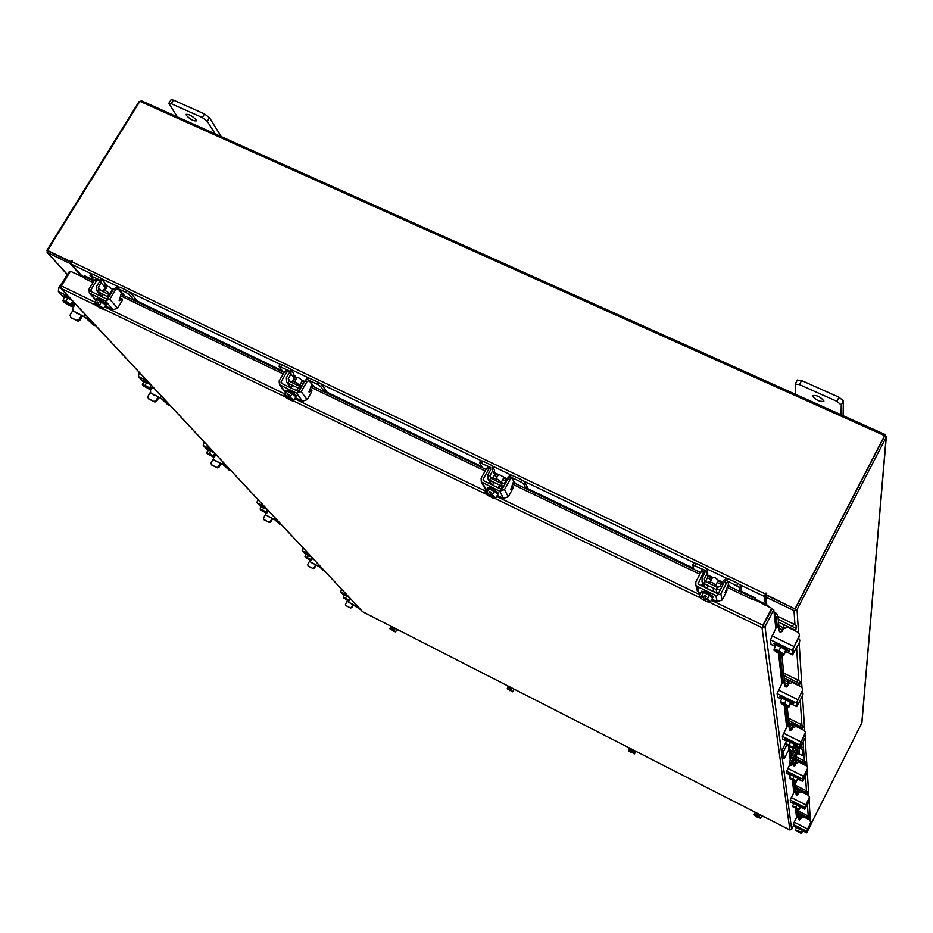 <?xml version="1.0" encoding="UTF-8"?>
<svg xmlns="http://www.w3.org/2000/svg" width="933" height="933" viewBox="0 0 933 933"><rect width="100%" height="100%" fill="white"/><g stroke="black" fill="none" stroke-linecap="round" stroke-linejoin="round"><path stroke-width="1.4" d="M795.802 752.744L796.864 750.657L795.802 752.744M797.96 747.8L790.659 763.089L790.939 765.526L799.138 750.295M794.193 746.26L796.455 747.391M790.659 763.089L789.306 762.413L789.575 764.792L790.916 765.468M796.654 747.006L791.336 757.444L792.7 758.121M794.473 755.252L796.934 751.555L797.109 753.444L793.178 761.188L792.91 758.564L794.473 755.252M795.079 754.342L792.91 758.552M789.306 762.413L791.336 757.444M794.24 751.753L788.805 749.654L784.291 758.494L782.612 757.666L781.714 750.762L785.166 744.009M800.957 746.33L803.535 748.114L802.683 749.782L803.103 755.742L797.552 753.409M803.103 742.12L803.908 754.121M802.683 749.782L794.683 745.292L794.601 744.417L795.184 745.21L793.015 748.301L785.224 744.441L792.91 748.278M781.714 750.762L783.428 751.613L786.542 745.514M784.291 758.494L783.428 751.613M793.773 747.088L795.383 749.514M797.855 752.814L799.348 753.118L799.01 748.756L794.368 745.899M792.887 748.301L793.05 749.91L794.543 751.147M780.758 632.341L784.058 625.763L782.939 624.259L778.507 622.124M778.868 625.646L783.16 627.711M782.939 624.259L795.522 630.323L795.371 628.107L778.204 619.15M779.428 631.175L780.979 631.921M792.607 626.09L793.68 624.014L777.924 616.421M795.651 631.116L796.444 626.031L795.371 628.107M795.522 630.323L795.371 630.976M793.68 624.014L796.444 626.031M779.137 628.317L782.111 629.74M775.976 644.621L775.999 644.47C779.965 644.843 783.685 646.697 787.149 650.044L787.02 650.301M785.831 650.114L786.589 651.129L785.948 651.467L785.819 650.091L780.851 647.001L776.034 645.333L774.122 649.03L775.626 646.126M776.128 645.368L780.758 646.966M780.956 647.059L785.726 650.021M781.434 652.808L783.767 654.663L785.819 650.091L783.918 653.788L780.979 652.529L778.938 650.709L780.851 647.001M783.767 654.663L785.959 651.491M774.168 650.044L776.769 652.529L783.907 655.176M783.673 654.663L774.028 649.974L774.122 649.03L778.938 650.709M776.524 650.359L780.979 652.529M774.075 650.394L783.72 655.083M774.028 649.974L776.093 650.208M786.111 648.797L789.213 651.047L786.892 650.651M799.406 634.906L799.115 636.714L799.336 634.183L797.657 632.084L787.802 627.338L783.592 628.69L782.122 631.536L780.105 632.189L779.277 631.093M799.08 636.166L792.234 650.371L792.607 654.884L799.464 642.37L793.656 652.785L793.307 648.307L799.115 636.714M779.137 628.609L779.312 631.221M799.429 641.834L799.686 639.875L798.438 638.032M792.234 650.371L770.448 639.805L771.008 644.33L775.44 646.476M770.448 639.805L776.244 627.606L779.055 627.886L779.265 630.976M775.638 645.158L773.539 643.338L776.851 644.295M799.756 640.586L799.464 642.37M110.584 294.035L105.487 290.699L103.027 290.046L102.292 291.259M101.149 278.617L104.951 282.944L105.231 287.481L103.691 290M101.51 295.983L100.647 295.166M134.375 300.578L129.36 294.735L126.118 292.519L127.25 290.653L119.995 287.177L115.68 287.621M110.222 294.641L108.963 294.56L107.82 296.426L108.939 296.752M118.001 288.857L123.343 294.233L121.698 293.533M126.118 292.519L118.853 289.032M127.25 290.653L130.503 292.869L129.36 294.735M137.676 301.277L130.503 292.869M98.886 279.585L90.035 275.538L94.291 280.553L84.798 275.993L85.381 277.043L93.93 281.148M105.231 287.481L101.126 282.804L98.315 287.411L101.335 290.804M101.126 282.804L100.682 278.092L92.635 274.057L91.504 275.911M98.7 279.364L99.33 281.941L96.519 286.536L96.962 291.038L101.58 295.866M98.723 289.615L98.315 287.411M105.697 284.215L107.493 286.279M91.364 274.104L92.635 274.057M124.894 296.018L123.343 294.233M107.703 296.286L108.834 294.42L98.758 289.568L97.615 291.423L108.601 297.3M96.227 300.263L94.163 303.668L94.758 302.759L96.239 303.913L97.429 301.965L98.851 302.654L97.662 304.601L103.761 308.24L105.802 304.893L96.81 299.4L96.227 300.263L96.461 298.467L99.539 299.295C103.936 301.627 106.339 303.435 106.747 304.706L105.289 305.732M96.904 299.446L101.51 301.674M101.697 301.791L105.721 304.823M105.791 304.904L106.152 305.686M95.866 299.446L96.787 299.423M100.297 295.994L102.373 296.997M110.036 293.545L112.531 289.463L108.939 286.734L107.4 286.338L104.904 290.42M94.758 302.759L96.799 299.4L94.758 302.759M99.563 305.079L101.604 301.721L99.563 305.079M103.213 309.068L103.761 308.24M100.158 307.412L96.239 305.697L94.21 303.598M94.268 303.517L96.239 303.913M97.662 304.601L101.242 306.899M103.05 309.126L101.23 308.601L97.662 304.671M98.525 303.19L97.429 301.965M96.239 303.971L99.808 307.913M101.627 307.179L103.26 308.998M97.23 298.397L98.781 298.443L102.572 300.974M119.786 298.303L122.34 299.05L122.106 300.764L117.616 308.17L113.15 309.674L105.231 300.799L109.744 299.283L115.389 290.023L113.569 289.148L107.925 298.408L106.374 298.933L90.898 291.423L90.769 290.128L96.414 280.915L94.606 280.04L88.962 289.265L89.346 293.02L105.231 300.799M119.809 298.257L120.544 298.187M98.945 279.643L96.414 280.915M100.624 296.134L100.986 295.551M113.569 289.148L115.902 287.714L117.348 288.472M105.231 305.837L113.15 309.674M121.57 299.155L119.226 300.764L121.418 292.81L117.721 288.589L115.389 290.023M94.606 280.04L96.962 278.629L98.385 279.375M716.871 587.09L717.267 586.344L712.462 582.659L708.229 581.597L707.669 582.659M707.587 571.404L707.82 577.049L705.43 581.586M706.992 588.035L704.893 587.032L702.467 583.405M718.363 593.143L716.894 592.723L716.194 589.504L717.302 587.393L720.066 586.495L723.402 580.419L726.096 578.845L728.708 579.02L737.91 583.393L740.79 585.492L739.682 587.603L728.09 581.317L728.475 584.653M716.171 589.399L717.29 587.289L705.196 581.469L704.077 583.58L716.194 589.504L720.451 589.364M727.472 581.131L728.09 581.317M741.782 591.405L740.79 585.492M703.949 569.841L692.787 564.966L693.837 569.34M740.382 591.709L739.682 587.603M707.82 577.049L707.074 573.725L704.333 578.927L704.905 581.387M707.074 573.725L707.272 569.993L705.033 567.626L696.403 563.497L695.295 565.585M705.01 570.868L704.916 572.699L702.164 577.889L702.013 581.504L704.1 583.673L704.87 586.927M705.161 581.539L704.333 578.927M692.881 564.885L693.895 562.879L696.403 563.497M729.023 586.251L728.79 584.991M716.917 592.817L712.754 590.822M701.091 592.513L701.698 591.195L706.981 592.572C710.923 594.601 712.94 596.129 713.034 597.155L712.38 598.356M703.692 592.548L709.208 595.219M709.395 595.336L712.462 598.006M701.115 592.303L703.517 592.49L701.045 592.513L699.05 596.292L701.569 596.28L703.575 592.49L701.569 596.28L703.389 597.656L704.555 595.452L706.258 596.269L705.103 598.485L707.331 599.068L709.325 595.277L703.575 592.49M707.447 588.793L709.943 589.994M715.961 584.734L718.352 580.198L715.343 577.889L712.695 577.235L710.293 581.76M709.337 595.277L707.331 599.068L710.538 601.855L712.532 598.065L709.337 595.277M705.103 598.485L705.745 601.272L708.917 602.275L710.538 601.855M704.555 595.452L705.22 598.24L704.065 600.432L700.286 597.983L699.96 596.712M699.657 597.272L699.05 596.292M700.193 596.712L703.389 597.656M705.08 598.531L708.567 600.77M703.377 597.703L704.042 600.455M708.858 601.015L709.15 602.275M703.855 591.312L706.841 591.977L710.258 594.403M726.084 590.006L727.11 589.936L726.504 591.685L722.119 600.047L717.15 601.657L715.798 595.476L720.824 593.843L726.329 583.382L724.148 582.332L718.643 592.793L716.906 593.353L698.012 583.918L703.564 572.454L701.394 571.404L695.878 581.83L695.773 584.898L697.487 586.635L715.798 595.476M705.22 570.518L703.564 572.454M701.359 585.866L702.526 583.661M724.148 582.332L725.734 580.291L727.752 581.329M697.487 586.635L699.05 592.91L700.473 593.586M711.961 599.149L717.15 601.657M699.05 592.91L697.068 590.029M726.714 590.309L725.081 592.525L728.498 584.303L727.903 581.329L726.329 583.382M701.394 571.404L703.004 569.387L705.01 570.425M61.17 286.303L60.482 285.964L61.053 288.437L61.368 285.941L70.395 271.27L84.343 277.591M762.856 626.055L772.069 609.027L773.784 609.855L775.824 628.422M793.447 825.868L791.65 829.402L789.901 829.962L761.993 627.711L765.013 626.743L763.299 625.915M773.784 609.855L765.013 626.743L791.65 829.402M711.354 600.292L762.902 625.227L771.684 608.328L754.68 599.709L751.73 599.161L752.441 597.493L755.38 598.041L754.669 599.709M762.961 625.67L771.684 608.328M60.482 285.964L69.497 271.305L70.173 271.631M789.901 829.962L362.739 611.803L789.901 829.962M774.833 614.392L776.419 613.378L777.877 616.037L776.291 617.04L774.285 614.462M776.419 613.378L774.075 612.515M777.877 616.037L779.475 631.629M781.866 654.908L785.096 686.385M787.184 706.736L789.563 729.921M791.674 750.47L792.21 755.718M792.91 762.506L793.202 765.363M794.869 781.609L796.222 794.776M797.738 809.541L798.59 818.218M776.291 617.04L777.329 626.824M780.245 654.301L783.195 682.07M785.749 706.164L787.849 726.026M790.379 749.829L791.207 757.689M793.691 781.119L794.799 791.511M796.665 809.074L797.458 816.562M754.785 600.199L755.52 598.006L740.231 590.776M105.592 286.746L106.794 287.329M112.228 289.941L112.893 290.256M121.675 294.478L284.075 372.5M294.513 377.503L296.589 378.506M302.059 381.142L304.111 382.122M311.774 385.796L486 469.497M495.026 473.836L498.047 475.282M503.633 477.964L506.619 479.41M513.582 482.746L700.741 572.664M708.159 576.221L712.194 578.168M717.967 580.932L721.979 582.868M728.137 585.819L752.441 597.493M85.381 277.043L84.926 278.64L93.067 282.559M104.788 288.192L105.93 288.74M111.377 291.353L112.03 291.667M121.138 296.053L283.224 373.958M293.72 379.008L295.726 379.976M301.207 382.6L303.248 383.591M311.179 387.393L485.148 471.025M494.257 475.398L497.196 476.81M502.782 479.492L505.768 480.938M512.928 484.379L699.89 574.25M707.401 577.854L711.354 579.755M717.127 582.53L721.139 584.455M727.402 587.475L751.73 599.161M84.926 278.64L83.958 277.801L84.413 276.203M81.276 276.075L84.133 277.171M81.253 276.04L70.22 263.596L47.548 252.715L46.953 250.242L138.924 101.755L141.571 100.857L885.079 434.521L886.128 437.332L797.05 609.587L793.983 610.579L765.853 597.097L766.856 605.272L768.116 605.89M767.241 606.193L768.022 606.053M794.846 608.899L766.716 595.429L765.853 597.097M71.444 262.511L48.376 251.234M70.22 263.596L71.118 262.138M884.426 436.411L795.301 608.759M811.045 823.921L861.894 722.807L886.327 436.726M766.669 603.814L765.596 604.292M766.669 593.528L765.282 594.822L766.226 602.438L765.153 605.179M755.077 599.569L765.235 604.444L764.908 605.062M766.086 594.671L795.149 609.051L766.145 595.149L766.704 593.213L765.806 593.131L764.419 596.479L765.363 604.083L755.229 599.208M84.227 276.833L81.603 275.573L71.514 264.272L72.214 260.54L70.955 261.66L71.526 262.301M795.126 608.584L884.589 435.641L139.892 101.312L47.536 250.441L71.514 262.336M47.536 250.441L70.955 261.66M795.149 609.051L884.589 435.641M395.312 628.445L396.852 629.553M395.067 628.317L396.782 629.763M390.904 626.521L389.819 628.737L391.522 629.39L392.198 628.189L393.096 628.644L392.42 629.88L393.691 631.279L395.732 631.653L396.887 629.577M392.991 630.51L389.994 628.842M390.589 628.644L391.72 626.614L390.589 628.644M392.42 629.845L393.586 630.172L394.717 628.142L393.598 630.172L395.732 631.653M394.624 631.209L395.23 631.863M391.522 629.39L392.805 630.825M392.91 628.97L392.198 628.189M390.076 628.854L391.522 629.425M392.42 629.88L394.437 631.081M401.552 631.629L396.968 629.693M755.357 812.328L756.243 812.783M760.628 815.022L761.981 815.71M756.523 812.923L755.205 812.596L754.074 814.824L755.613 815.209L756.733 813.028L755.625 815.209L756.675 816.037L757.339 814.742L758.331 815.244L757.666 816.55L758.949 816.911L760.068 814.731L758.961 816.911L760.733 818.229L757.876 817.483L757.654 816.573L759.637 817.763M760.733 818.229L761.864 816.002L760.348 814.882M757.993 815.897L756.885 816.97L754.645 815.244M756.675 816.037L756.885 816.97M757.561 815.664L757.339 814.742M754.785 815.279L756.663 816.072M765.643 817.576L761.829 816.06M755.17 812.666L752.931 811.092M799.464 820.025L801.54 815.839L798.158 813.611M798.216 814.229L801.517 815.909M800.864 814.987L808.538 818.882L808.479 818.054L798.042 812.515M798.508 816.993L800.491 817.996M806.812 816.958L807.453 815.675L797.867 810.812M808.503 819.337L809.179 817.6L809.121 816.772L808.479 818.054M807.453 815.675L809.121 816.772M798.391 815.909L800.899 817.191M796.572 826.871L803.371 830.417M803.056 831.023L806.683 832.831L810.847 824.877L807.313 831.548L807.185 829.892L810.707 822.568L806.544 831.175L806.672 832.807L803.08 831M796.455 827.828L795.464 829.799L796.63 827.501L799.593 828.761L798.426 831.058L801.447 832.842L802.602 830.545L799.593 828.761M796.689 827.524L799.523 828.737M799.651 828.796L802.543 830.51M802.602 830.545L801.354 833.414L802.648 831.07M795.429 830.277L801.365 833.426M799.943 832.294L795.394 830.253L798.426 831.058M796.945 830.743L799.663 832.131M795.417 830.417L801.284 833.426M795.394 830.253L796.677 830.627M802.777 829.764L804.654 831L803.301 830.568M810.707 822.568L809.832 820.014L803.838 816.97L801.272 817.775L800.374 819.547L799.149 819.932L798.508 817.238L796.794 817.04L794.216 822.136L807.511 828.912M810.905 821.716L810.835 824.679M798.543 817.541L798.66 819.291M806.544 831.175L793.26 824.399L793.47 826.078L796.246 827.489L793.47 826.078M793.26 824.399L794.216 822.136M796.455 827.081L795.068 826.09L797.132 826.883M811.034 823.827L810.847 824.877M353.397 604.724L351.753 607.64L350.575 608.013L345.863 605.529M350.575 608.013L346.12 605.739M350.237 607.663L351.753 607.64M352.966 604.502L351.403 607.278M345.968 605.634L345.467 604.246L347.193 601.19M349.269 602.613L351.018 603.511M344.883 594.788L347.682 595.755M344.429 595.242L346.644 596.012L344.499 595.137L343.309 597.237L344.499 595.137M346.749 596.059L349.397 597.587M349.443 597.645L346.691 596.024L345.502 598.123L348.545 599.907L349.677 597.89L348.545 599.907L349.653 599.476L349.292 600.794L350.516 598.788M343.776 597.948L349.292 600.794M343.484 597.761L345.502 598.123M343.496 597.785L344.172 597.878M348.72 600.432L343.507 597.808M343.752 598.065L348.872 600.794M344.37 597.96L346.749 599.173M347.029 599.336L348.674 600.432M344.627 594.834L343.729 594.111L344.93 594.543M343.554 594.846L340.743 591.93L341.525 589.155M82.536 315.925L79.725 320.509L77.906 321.127L70.686 317.313M76.763 313.651L76.541 313.01M77.906 321.127L71.2 317.861M77.066 320.241L78.885 319.622L79.725 320.509M81.474 315.401L78.885 319.622M70.978 317.71L69.952 315.261L72.821 310.584M75.888 312.683L78.535 313.978M67.526 274.524L66.849 274.465L65.986 277.008M66.301 276.495L65.637 276.436M67.747 298L64.948 297.23L65.52 296.309L69.578 297.709M67.899 298.082L72.506 300.858M67.806 298.024L64.89 297.219L62.919 300.414L64.027 301.149L65.835 301.231L67.806 298.024L72.564 300.904M64.225 301.942L67.059 304.368L71.771 306.525M63.409 301.452L62.919 300.414M64.109 302.245L71.981 306.024L73.124 304.158L72.506 303.505L71.363 305.371L70.838 304.263L72.762 301.114L70.838 304.263L65.835 301.231M71.981 306.024L72.914 306.467L74.827 303.342L72.121 306.537M71.363 305.371L63.491 301.581L64.027 301.149M73.124 304.158L72.342 303.785M64.284 301.219L67.887 302.968M68.331 303.248L71.293 305.371M72.914 306.467L74.838 303.353M65.088 297.009L64.039 295.854L65.567 296.251M64.435 297.965L58.371 291.516L58.837 287.492L65.742 277.404M94.863 325.582L89.393 319.727L73.345 310.969L84.926 317.092L92.997 324.672L95.667 325.675M75.351 303.901L72.692 308.24L73.345 310.969M74.185 311.855L73.567 311.354M358.983 609.004L360.161 609.611L357.899 607.208L347.671 601.61L360.511 609.506M347.041 600.082L347.671 601.61M186.472 115.505C190.227 119.354 193.481 121.138 196.257 120.87L196 119.774C192.268 115.914 189.002 114.118 186.215 114.386L186.472 115.505M215.173 133.886L207.301 121.348L202.309 117.581L171.24 103.691L168.815 103.353L177.34 116.905M202.309 117.581L204.514 113.978L173.445 100.111L171.24 103.691M221.261 136.626L209.505 117.745L207.301 121.348M168.815 103.353L171.019 99.773L173.445 100.111M204.514 113.978L209.505 117.745M812.456 395.884C815.734 400.035 819.524 401.855 823.839 401.342L823.909 401.027C820.643 396.863 816.853 395.044 812.526 395.557L812.456 395.884M841.065 414.765L841.239 404.957L836.854 401.318L799.429 384.583L795.208 384.069L795.616 394.367M836.854 401.318L839 397.236L801.575 380.536L799.429 384.583M843.07 415.663L843.374 400.887L841.239 404.957M797.295 380.302L801.575 380.536M839 397.236L843.374 400.887M634.487 750.599L635.805 751.601M634.207 750.459L635.793 751.718M631.536 752.08L634.183 753.922L632.784 752.43L633.904 750.295L632.784 752.43L631.536 752.08L632.201 750.808L631.244 750.319L630.568 751.613L631.175 752.698L628.562 750.96L629.565 750.785L630.685 748.651L629.565 750.785L630.58 751.59L628.842 750.913M635.84 751.625L634.183 753.922M631.244 750.319L631.851 751.427L631.186 752.686M628.55 750.913L629.413 748.348M633.694 753.421L634.697 753.806M631.524 752.103L633.53 753.304M639.933 753.374L635.991 751.368M629.378 748.406L627.676 747.111M508.065 686.361L508.683 686.35M512.777 688.437L514.2 689.487M512.509 688.297L514.165 689.662M508.951 686.478L508.042 686.35L507.237 688.776L509.08 686.548L507.96 688.624L508.928 689.405L509.593 688.169L510.514 688.636L509.85 689.872L511.062 690.21L512.182 688.134M513.092 691.645L509.85 689.872L512.579 691.808L514.235 689.522M510.118 690.257L507.237 688.776M512.194 688.134L511.062 690.21L511.855 691.108M508.928 689.405L509.873 690.688M510.281 689.079L509.593 688.169M507.342 688.799L508.917 689.429M518.631 691.423L514.433 689.289M508.007 686.42L506.852 685.487M502.432 483.9L502.794 483.259L497.686 479.352L494.175 478.466L493.545 479.597M493.021 467.328L494.478 470.127L494.688 474.629L492.262 478.979M492.776 484.752L489.603 481.906M526.025 488.729L523.705 483.959L520.672 481.813L521.792 479.795L512.182 475.457L508.8 476.378L504.683 482.886L502.024 483.761L500.904 485.778L503.878 486.058M511.925 477.708L513.791 481.568M520.672 481.813L512.497 477.894M521.792 479.795L524.824 481.941L523.705 483.959M528.136 488.81L524.824 481.941M489.848 467.118L479.597 462.593L482.256 467.701M494.688 474.629L492.682 470.792L489.907 475.772L491.388 478.559M492.682 470.792L492.461 466.278L490.91 464.984L482.804 461.1L481.685 463.106M490.536 467.62L490.641 469.824L487.866 474.804L488.111 479.142L491.574 484.087M490.571 478.244L489.907 475.772M480.752 460.809L482.804 461.1M515.354 483.597L514.619 482.139M500.846 485.673L501.966 483.644L490.606 478.186L489.487 480.203L500.846 485.673L502.421 488.682M501.884 489.137L498.362 487.446M487.096 489.102L487.632 487.644L492.029 488.787C496.123 490.921 498.269 492.554 498.444 493.662L497.534 494.887M488.974 488.834L494.152 491.341M494.338 491.458L497.779 494.268M487.038 488.705L488.857 488.775L487.049 489.114L485.102 492.811L486.839 492.414L488.857 488.775L486.839 492.414L488.53 493.709L489.708 491.586L491.306 492.367L490.14 494.478L492.239 495.026L494.268 491.388L488.857 488.775M494.082 482.419L492.554 485.16L494.933 486.315M506.981 478.757L498.584 474.326L496.158 478.699M494.268 491.399L492.251 495.026L495.831 497.954L497.849 494.327L494.268 491.399M490.14 494.478L491.878 497.732L494.618 498.537L495.831 497.954M490.886 495.924L490.315 496.951L486.443 494.478L485.626 492.997M485.475 493.394L485.043 492.729M485.79 492.962L488.53 493.709M490.128 494.537L493.65 496.776M490.711 493.44L489.708 491.586M488.519 493.767L490.28 496.962M493.977 497.032L494.782 498.502M489.195 487.656L491.656 488.099L495.213 490.56M511.587 486.804L513.197 487.073L512.73 488.787L508.287 496.799L503.493 498.374L499.68 491.178L504.52 489.58L510.094 479.55L508.042 478.571L502.479 488.589L500.799 489.137L483.201 480.518L483.131 479.27L488.705 469.276L486.664 468.308L481.101 478.291L481.311 481.929L499.68 491.178M490.688 467.596L488.705 469.276M488.904 483.399L489.662 482.034M508.042 478.571L509.908 476.74L511.716 477.684M497.277 495.365L503.493 498.374M482.478 482.874L486.49 490.14L484.868 488.379M512.649 487.318L510.748 489.312L513.71 481.171L511.96 477.719L510.094 479.55M486.664 468.308L488.565 466.5L490.35 467.433M301.114 386.355L295.714 382.192L292.775 381.445L292.087 382.623M291.178 370.004L293.767 373.562L294.152 378.262L291.714 382.448M291.271 387.592L289.358 385.9M324.357 391.848L320.614 386.507L317.465 384.314L318.596 382.378L309.534 378.308L306.281 379.206L302.164 385.457L299.586 386.32L298.455 388.256L300.414 388.641M309.826 389.737L311.284 390.437L309.138 392.222L311.692 384.174L309.045 380.442L313.15 385.387L311.867 384.711M317.465 384.314L309.768 380.629M318.596 382.378L321.745 384.571L320.614 386.507M327.11 392.257L321.745 384.571M288.495 370.518L279.014 366.272L283.142 372.045M294.152 378.262L291.038 373.981L288.239 378.763L290.536 381.877M291.038 373.981L290.641 369.258L289.522 368.442L281.883 364.78L280.751 366.704M288.39 370.366L289.218 371.182M287.667 382.985L298.362 388.128L299.493 386.192L288.81 381.049L287.772 383.113L286.734 382.367L286.326 377.853L289.125 373.072M288.775 381.107L288.239 378.763M294.723 375.614L295.936 377.294M280.25 364.675L281.883 364.78M314.304 387.02L313.15 385.387M298.362 388.128L299.668 389.912M298.677 391.16L296.752 390.239M285.79 391.86L283.842 395.464L284.915 394.729L286.489 395.965L287.679 393.936L289.183 394.659L288.005 396.688L290 397.201L293.918 400.257L295.948 396.77L292.041 393.703L286.944 391.254L285.79 391.86L286.221 390.227L289.895 391.195C294.14 393.434 296.414 395.16 296.706 396.35L295.528 397.505M287.049 391.3L291.936 393.656M292.122 393.773L295.878 396.712M285.626 391.242L286.921 391.265M290.56 387.755L292.764 388.816M299.925 384.804L302.385 380.582L299.003 377.982L297.161 377.527L294.688 381.749M284.915 394.729L286.944 391.254L284.915 394.729M290 397.201L292.041 393.703L290.011 397.201M293.055 400.968L293.918 400.257M289.65 398.927L289.253 399.604L285.673 397.388L284.052 395.452M284.157 395.405L286.489 395.965M288.005 396.688L291.562 398.986M292.974 400.98L290.723 400.339L288.005 396.747M288.764 395.382L287.679 393.936M286.489 396.024L289.207 399.616M291.912 399.266L293.16 400.91M287.329 390.192L289.312 390.414L292.997 392.921M311.284 390.437L311.949 390.262L311.599 391.977L307.12 399.674L302.502 401.213L296.507 393.12L301.184 391.557L306.794 381.935L304.869 381.002L299.248 390.635L297.639 391.172L281.171 383.16L281.055 381.854L286.664 372.267L284.752 371.346L279.13 380.932L279.492 384.711L296.507 393.12M288.95 370.798L286.664 372.267M288.985 386.997L289.51 386.099M304.869 381.002L306.98 379.381L308.601 380.232M295.376 397.761L302.502 401.213M309.045 380.442L306.794 381.935M284.752 371.346L286.897 369.748L288.484 370.576M796.98 795.266L799.231 790.741L795.557 788.327M795.651 789.225L799.138 790.974M798.496 789.808L806.823 794.006L806.753 793.038L795.429 787.032M795.966 792.292L797.972 793.307M804.934 791.825L805.645 790.438L795.243 785.189M806.8 794.508L807.523 792.618L807.453 791.65L806.753 793.038M805.645 790.438L807.453 791.65M795.837 791.032L798.461 792.362M793.843 802.777L801.249 806.532L800.444 807.313L793.901 803.43L792.653 805.914L793.715 803.814M793.971 803.453L797.05 804.736M797.179 804.806L800.316 806.672M800.386 806.73L804.817 809.284L809.343 800.701L805.506 807.885L805.354 805.937L809.168 797.983L804.654 807.325L804.806 809.261L800.876 807.29M797.493 808.596L799.021 809.669L800.386 806.707L799.126 809.203L797.493 808.596L795.849 807.243L797.109 804.759M799.021 809.669L800.444 807.325M792.618 806.45L798.951 809.867M798.963 809.669L792.572 806.427L795.849 807.243M794.251 806.917L797.202 808.421M792.595 806.613L798.986 809.856M792.572 806.427L793.96 806.8M800.572 805.867L802.613 807.22L801.132 806.777M809.168 797.983L809.343 796.654L808.235 795.231L801.715 791.942L798.94 792.828L797.972 794.729L796.63 795.161L796.094 794.415M809.389 797.074L809.191 798.228M795.977 792.595L796.106 794.473M809.319 800.467L809.133 798.345M804.654 807.325L790.251 800.024L790.496 802.007L793.482 803.511L793.855 802.73M790.251 800.024L794.088 792.024L795.931 792.245L796.082 794.333M790.543 802.03L793.482 803.535M793.703 803.021L792.222 801.925L794.45 802.753M809.541 799.558L809.343 800.701M794.135 765.888L796.49 760.978L794.519 759.357M794.03 760.313L796.292 761.445M795.686 759.952L804.782 764.5L804.701 763.346L795.114 758.191M792.968 763.077L794.974 764.08M802.718 761.993L803.488 760.477L795.884 756.675M804.782 765.048L805.552 762.984L805.471 761.829L804.701 763.346M803.488 760.477L805.471 761.829M793.272 761.806L795.546 762.949M790.624 774.215L798.66 778.379M798.298 779.078L797.762 778.46L798.298 779.078M790.449 775.346L789.306 777.597L790.683 774.891L794.181 776.303L792.805 779.008L796.385 781.166L797.762 778.449L794.181 776.303M790.752 774.926L794.111 776.279M794.251 776.349L797.692 778.414M797.762 778.46L796.269 781.702L797.832 779.183M789.248 778.402L796.315 781.936L789.283 778.215M794.601 780.489L789.225 778.192L789.306 777.597L792.805 779.008M791.056 778.682L794.275 780.303M789.225 778.192L790.741 778.554M797.972 777.527L800.187 779.032L798.566 778.589M807.593 767.847L807.372 769.119L807.535 767.381L806.322 765.818L799.208 762.261L796.176 763.229L795.114 765.317L793.656 765.771L793.062 764.967M807.348 768.827L802.415 779.043L802.613 781.376L807.558 772.069L803.36 779.86L803.185 777.527L807.372 769.119M792.945 763.019L793.073 765.037M807.535 771.789L807.243 769.363M802.415 779.043L786.682 771.125L786.974 773.492L790.286 775.148M786.682 771.125L789.598 764.85L790.939 765.526M787.032 773.515L790.309 775.195M790.449 774.507L788.851 773.294L791.266 774.157M792.875 762.564L793.05 764.873M807.768 770.81L807.558 772.069M790.519 730.492L793.202 725.128L788.782 722.224M788.956 723.996L792.852 725.921M792.315 723.973L802.333 728.941L802.228 727.542L788.583 720.346M789.365 727.973L791.312 728.941M800.048 726.026L800.887 724.358L788.362 718.153M802.357 729.559L803.173 727.285L803.08 725.874L802.228 727.542M800.887 724.358L803.08 725.874M789.178 726.154L792.024 727.565M786.729 739.834L795.569 744.394M805.424 732.627L799.721 744.954L782.379 736.312L782.729 739.181L786.787 740.545M786.869 740.557L790.566 741.992M790.729 742.073L794.519 744.371M790.648 742.027L789.131 745L791.102 746.645L793.073 747.391L794.601 744.417L786.799 740.534L785.283 743.496L786.799 740.534M791.102 746.645L792.957 748.009L794.589 744.417M792.957 748.009L793.831 746.283L792.98 748.266M792.887 748.009L785.189 744.172L785.271 743.496L789.131 745M787.207 744.651L790.752 746.423M785.189 744.172L786.857 744.522M794.823 743.391L797.283 745.082L795.476 744.639M805.156 733.676L805.366 732.09L804.036 730.387L796.187 726.504L792.84 727.565L791.674 729.863L790.064 730.376L789.411 729.478M799.721 744.954L799.954 747.8L805.401 737.606L800.782 746.12L800.561 743.286L805.179 734.026M789.283 727.378L789.423 729.571M805.389 737.268L804.946 734.493M782.379 736.312L786.986 726.644L789.225 726.889L789.4 729.384M786.531 740.172L784.781 738.808L787.44 739.717M805.645 736.219L805.401 737.606M786.192 687.015L789.155 681.102L784.221 677.871M784.478 680.355L788.583 682.361M788.163 679.795L799.313 685.265L799.196 683.516L783.988 675.539M784.956 684.997L786.776 685.895M796.747 681.79L797.703 679.935L783.732 673.113M799.383 685.953L800.141 681.673L799.196 683.516M799.313 685.265L799.161 685.848M797.703 679.935L800.141 681.673M784.723 682.746L787.65 684.181M781.959 697.627L781.982 697.522C785.481 698.012 788.77 699.68 791.872 702.514L791.79 702.689M790.706 702.642L791.382 703.482L790.811 703.704L790.706 702.619L786.309 699.925L782.029 698.339L780.338 701.639L781.691 698.992M782.111 698.374L786.216 699.89M786.391 699.983L790.613 702.561M786.822 705.068L788.875 706.643L790.706 702.619L789.015 705.919L786.822 705.068L784.618 703.225L786.309 699.925M788.875 706.643L790.811 703.727L796.7 706.596L802.777 695.365L797.622 704.742L797.353 701.219L802.462 690.49L796.409 703.062L796.7 706.596M780.35 702.479L782.67 704.578L788.968 707.027M788.805 706.654L780.245 702.421L780.326 701.639L784.618 703.225M782.472 702.876L786.426 704.823M780.28 702.759L788.84 706.969M780.245 702.421L782.087 702.736M790.962 701.476L793.703 703.412L791.674 702.981M802.462 690.49L802.695 688.729L801.214 686.851L792.479 682.571L788.747 683.772L787.44 686.303L785.644 686.875L784.921 685.895M802.753 689.347L802.497 690.921M784.793 683.621L784.945 686M802.742 694.945L802.088 691.726M796.409 703.062L777.096 693.557L777.539 697.114L781.621 699.12M777.096 693.557L782.227 682.769L784.711 683.038L784.91 685.79M781.702 698.059L779.801 696.496L782.752 697.429M803.033 693.802L802.777 695.365M323.611 570.483L321.022 567.719L309.989 561.689L318.036 565.993L324.043 570.425M322.398 569.876L323.646 570.518M309.371 559.928L309.989 561.689M280.926 524.778L277.882 521.524L265.905 514.993L274.629 519.634L279.492 524.066L281.416 524.731M265.334 512.94L265.905 514.993M230.346 470.64L226.719 466.745L213.645 459.607L223.139 464.657L228.795 469.859L230.917 470.617M213.156 457.158L213.645 459.607M169.491 405.482L165.083 400.758L150.668 392.886L161.106 398.426L167.8 404.642L170.156 405.505M150.446 389.749L150.668 392.886M316.194 565.06L314.409 568.209L313.138 568.617L308.088 565.969M313.138 568.617L308.368 566.191M312.742 568.197L314.409 568.209M315.704 564.815L314.013 567.789M308.205 566.086L307.645 564.547L309.511 561.281M311.739 562.797L313.616 563.754M306.199 554.482L306.584 553.782L309.651 554.995M306.304 554.4L308.531 555.263M308.648 555.322L311.505 556.989M306.257 554.389L304.974 556.639L306.257 554.389L311.564 557.048M305.534 557.444L310.992 560.511L312.788 558.354M305.884 557.304L304.974 556.639L307.284 557.537L308.578 555.287M311.82 557.328L310.584 559.485L307.284 557.537M305.499 557.584L311.039 560.395L311.832 559.077L310.794 560.08L310.584 559.485L311.82 557.316M310.794 560.08L305.208 557.281M306.082 557.386L308.648 558.68M308.94 558.855L310.747 560.08M306.409 554.097L305.464 553.304L306.735 553.747M305.441 554.26L302.152 550.855L302.968 547.834M272.693 518.666L270.722 522.072L269.345 522.527L263.794 519.506M269.345 522.527L264.202 519.926M268.879 522.037L270.722 522.072M272.109 518.375L270.255 521.582M264.027 519.809L263.386 518.118L265.427 514.596M267.829 516.217L269.847 517.232M267.188 509.488L261.462 506.642L261.846 505.989L265.089 507.237M261.52 506.654L263.864 507.529M263.992 507.587L267.118 509.418M260.727 509.989L266.64 513.325M261.007 509.768L260.062 509.068L261.462 506.642L260.062 509.068L261.007 509.768L262.511 509.989L263.922 507.552M260.692 510.164L266.71 513.162L267.526 511.751L266.372 512.8L266.115 512.124L267.468 509.78L266.115 512.124L262.511 509.989M266.71 513.162L268.611 511.004M266.372 512.8L260.342 509.803M261.228 509.85L263.992 511.237M264.319 511.424L266.313 512.8M261.637 506.362L260.657 505.499L261.975 505.943M260.832 506.759L256.937 502.735L257.788 499.412M221.109 463.654L218.917 467.375L217.424 467.876L211.406 464.622M217.424 467.876L211.849 465.089M216.864 467.281L218.917 467.375M220.41 463.304L218.357 466.792M211.651 464.961L210.916 463.071L213.167 459.246M215.768 460.984L217.96 462.08M214.473 452.995L208.269 449.939L208.724 449.239L212.153 450.499M208.327 449.963L210.823 450.826M210.951 450.896L214.392 452.913M207.546 453.66L213.902 457.322L216.153 454.791M207.044 453.38L208.269 449.939L206.718 452.587L207.954 453.38L209.307 453.496L210.87 450.849M214.019 457.088L214.928 455.549L214.52 455.117L213.61 456.657L213.284 455.864L214.777 453.321L213.295 455.864L209.307 453.496M213.61 456.657L207.721 453.298M207.488 453.858L213.96 457.088M207.954 453.38L210.94 454.872M211.301 455.082L213.552 456.657M208.456 449.683L207.441 448.738L208.829 449.181M207.919 450.394L203.231 445.577L204.105 441.88M158.983 397.376L156.522 401.493L154.878 402.041L148.312 398.531M153.805 395.3L153.572 394.706M154.878 402.041L148.79 399.032M154.202 401.33L155.846 400.782L156.522 401.493M158.12 396.957L155.846 400.782M148.58 398.892L147.717 396.758L150.225 392.571M153.059 394.449L155.461 395.639M150.843 384.793L144.079 381.515L144.603 380.722L148.23 382.005M144.125 381.527L146.773 382.367M146.913 382.437L150.749 384.699M143.355 385.679L150.271 389.737L151.181 389.726L152.849 386.95M142.737 385.317L142.341 384.408L144.079 381.515L142.341 384.408L143.635 385.212L145.082 385.282L146.831 382.378M150.423 389.399L151.426 387.72L150.936 387.183L149.921 388.874L149.513 387.953L151.181 385.166L149.525 387.953L145.082 385.282M149.921 388.874L143.39 385.131M151.426 387.72L150.808 387.405M143.274 385.912L150.353 389.411M143.635 385.212L146.901 386.822M147.309 387.067L149.863 388.874M144.265 381.282L143.227 380.232L144.685 380.664M143.67 382.192L138.387 376.559L139.274 372.407M796.607 754.669L795.289 754.016M793.05 760.022L793.715 760.348M796.036 752.908L797.109 753.444M803.103 755.695L803.943 754.062M788.805 749.654L788.467 746.645M789.306 747.076L789.551 749.421M793.89 748.278L793.05 749.91M784.256 627.839L783.323 627.384M793.551 651.631L794.216 651.957M785.913 651.572L792.584 654.803M771.988 635.828L793.808 646.406M102.828 291.528L106.805 293.44M90.769 290.128L92.787 292.379M89.976 293.44L96.192 300.321M119.914 300.589L118.992 300.146M109.744 299.283L117.616 308.17M709.232 583.417L713.99 585.702M736.802 585.504L737.91 583.393M698.047 582.868L698.432 584.431M720.824 593.843L722.119 600.047M761.993 627.711L709.383 602.251M705.523 600.374L704.38 599.826M699.995 597.703L494.957 498.455M491.306 496.683L490.641 496.368M486.105 494.163L293.277 400.84M284.927 396.793L103.33 308.893M95.446 305.079L61.053 288.437L362.739 611.803M778.565 653.52L781.854 683.504M784.256 705.453L786.647 727.308M789.073 749.409L790.204 759.8M792.479 780.524L793.796 792.584M795.546 808.526L796.537 817.553M699.867 594.741L496.659 496.461M485.871 491.248L294.758 398.823M284.6 393.901L104.613 306.852M95.026 302.222L61.368 285.941M796.817 817.005L795.919 808.713M794.1 791.989L792.887 780.723M790.543 759.077L789.493 749.386M787.02 726.597L784.758 705.698M782.262 682.711L779.125 653.8M776.279 627.536L774.856 614.427M105.779 286.069L107.155 286.734M112.52 289.312L113.255 289.662M121.722 293.732L123.739 294.7M133.244 299.26L282.233 370.821M294.7 376.804L296.951 377.877M302.397 380.501L304.473 381.492M311.879 385.049L313.441 385.807M323.506 390.635L481.661 466.593M495.201 473.101L498.409 474.64M513.756 482.011L514.806 482.513M525.501 487.656L693.592 568.384M708.322 575.451L712.555 577.492M718.317 580.256L722.34 582.192M793.983 610.579L794.963 624.713M796.584 647.98L798.835 680.565M800.211 700.368L801.913 724.918M803.103 755.742L803.931 754.097L804.421 760.99M805.471 776.174L806.485 790.892M807.43 804.468L808.235 816.107M67.328 274.465L47.548 252.715M797.05 609.587L798.508 632.679M798.8 637.332L798.858 638.382M799.149 642.977L801.96 687.376M802.497 695.913L804.701 730.866M805.156 738.096L806.928 766.261M807.325 772.512L808.783 795.627M809.133 801.109L810.345 820.387M886.128 437.332L861.754 723.343M764.419 596.479L740.405 584.968M727.437 578.752L706.456 568.698M694.105 562.774L524.311 481.37M511.949 475.445L492.239 465.987M480.81 460.517L321.115 383.953M309.313 378.285L290.758 369.398M280.168 364.313L129.78 292.216M118.491 286.804L100.997 278.419M91.166 273.696L71.514 264.272M71.806 261.741L765.363 593.959M72.086 261.275L71.549 260.68M400.385 631.443L399.721 630.696M801.785 817.156L801.085 816.807M343.414 594.776L344.417 595.277M347.169 595.207L340.743 591.93M341.256 589.621L342.598 590.309M68.272 296.309L58.371 291.516M58.837 287.492L61.042 288.565M85.171 314.421L84.087 316.194M355.461 604.094L354.808 605.249M628.224 747.403L628.55 747.986M517.43 691.225L516.929 690.56M507.132 685.545L507.634 686.233M494.665 480.133L499.132 482.291M483.131 479.27L484.134 481.101M504.52 489.58L508.287 496.799M292.869 383.008L297.079 385.026M287.772 383.113L290.909 387.335M281.055 381.854L282.594 383.906M280.32 385.306L285.568 392.245M309.744 391.988L308.998 391.627M301.184 391.557L307.12 399.674M799.476 792.164L798.741 791.79M791.277 797.552L805.704 804.852M796.735 762.529L795.966 762.133M802.613 781.376L798.24 779.183L802.602 781.353M787.802 768.395L803.558 776.303M793.435 726.819L792.618 726.41M795.021 745.304L799.943 747.753M783.603 733.256L800.969 741.898M789.376 682.968L788.502 682.536M797.54 703.68L798.123 703.972M790.927 703.704L796.677 706.549M778.46 690.105L797.797 699.61M318.363 564.325L317.652 565.573M274.943 517.792L274.162 519.145M223.442 462.605L222.59 464.074M161.386 396.105L160.429 397.703M309.045 554.354L302.152 550.855M302.677 548.336L304.123 549.059M260.61 506.642L261.275 506.981M264.377 506.479L256.937 502.735M257.473 499.96L259.012 500.729M211.301 449.589L203.231 445.577M203.756 442.475L205.435 443.303M147.204 380.897L138.387 376.559M138.889 373.06L140.731 373.958M787.125 650.196L786.566 651.281M775.999 644.47L775.44 645.543M792.607 654.884L785.889 651.619M775.416 646.534L771.043 644.411M91.166 273.684L90.035 275.538M96.962 291.038L101.091 295.668M108.1 296.729L106.7 299.026M102.77 293.907L101.242 296.426M122.188 298.945L120.462 298.117M96.962 278.629L98.618 279.422M115.902 287.714L117.57 288.507M96.087 300.484L89.346 293.02M693.895 562.879L692.787 564.966M702.013 581.504L702.794 584.781M714.048 588.373L712.532 591.242M708.275 585.597L706.759 588.466M727.075 589.924L726.317 589.563M703.004 569.387L705.115 570.401M725.734 580.291L727.857 581.306M697.359 591.172L695.773 584.898M362.517 611.651L60.703 288.204M755.485 597.995L740.207 590.647M722.387 582.099L718.363 580.163M712.602 577.399L708.334 575.346M693.557 568.255L525.431 487.504M514.736 482.373L513.768 481.906M507.027 478.664L503.995 477.206M498.455 474.547L495.213 472.996M481.58 466.453L323.401 390.472M313.325 385.644L311.879 384.944M304.52 381.41L302.362 380.372M296.997 377.795L294.711 376.699M282.104 370.646L133.081 299.073M123.588 294.513L121.71 293.615M113.313 289.58L112.427 289.16M107.202 286.653L105.802 285.976M94.14 280.367L85.171 276.063M47.163 252.47L67.141 274.419M390.53 626.346L389.971 625.716M803.395 830.393L803.056 831.058M796.572 826.836L796.234 827.513M344.778 594.578L344.429 595.196M344.405 595.289L343.461 594.811M72.961 310.712L73.8 311.61M94.979 325.675L93.113 324.766M797.353 380.023L795.208 384.069M480.717 460.587L479.597 462.593M488.111 479.142L490.152 482.921M503.983 477.334L501.557 481.708M499.668 485.102L498.129 487.854M485.487 493.405L485.102 492.811M513.115 487.003L511.82 486.385M488.565 466.5L490.501 467.433M509.908 476.74L511.867 477.684M485.335 489.219L481.311 481.929M280.145 364.348L279.014 366.272M286.734 382.367L289.883 386.6M298.07 387.988L296.531 390.635M292.589 385.352L291.061 387.965M311.832 390.169L310.071 389.329M286.897 369.748L288.682 370.611M306.98 379.381L308.788 380.256M285.405 392.525L279.492 384.711M798.695 778.332L798.286 779.125M790.624 774.157L790.228 774.95M795.627 744.336L795.184 745.21M786.741 739.752L786.297 740.627M799.954 747.8L794.963 745.304M786.507 741.094L782.74 739.216M791.86 702.619L791.359 703.575M781.982 697.522L781.481 698.49M781.609 699.167L777.551 697.161M280.973 524.824L279.538 524.101M213.319 459.398L213.879 459.992M230.404 470.687L228.853 469.917M150.318 392.653L150.994 393.376M169.573 405.552L167.882 404.712M261.263 506.992L260.68 506.701"/></g></svg>
